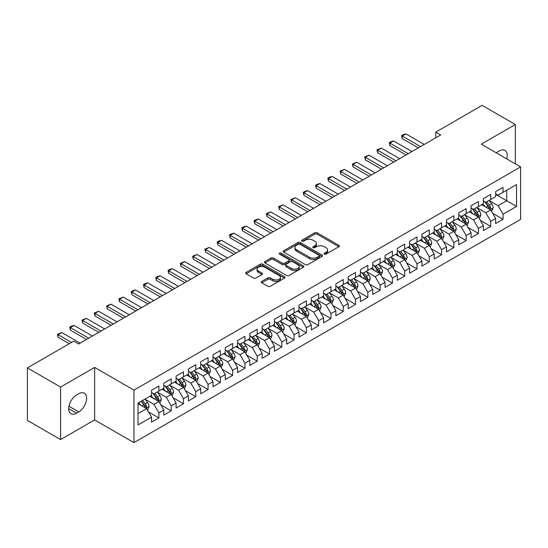 <?xml version="1.0" encoding="UTF-8"?>
<svg xmlns="http://www.w3.org/2000/svg" width="548" height="548" viewBox="0 0 548 548"><rect width="100%" height="100%" fill="white"/><g stroke="black" fill="none" stroke-linecap="round" stroke-linejoin="round"><path stroke-width="0.82" d="M324.361 254.114A1.192 0.692 0 0 0 326.053 254.114L338.87 246.716A1.706 0.986 0 0 0 339.37 246.018A1.706 0.986 0 0 0 338.87 245.326L317.155 232.79A1.706 0.986 0 0 0 314.744 232.79L301.927 240.188A1.192 0.692 0 0 0 301.571 240.675A1.192 0.692 0 0 0 301.927 241.161A1.192 0.692 0 0 0 303.613 241.161L305.27 240.202A5.459 3.151 0 0 1 312.99 240.202L314.799 241.25A5.459 3.151 0 0 1 316.401 243.476A5.459 3.151 0 0 1 314.799 245.71L313.141 246.662A1.192 0.692 0 0 0 312.792 247.155A1.192 0.692 0 0 0 313.141 247.641A1.192 0.692 0 0 0 314.833 247.641L316.491 246.682A5.459 3.151 0 0 1 324.211 246.682L326.019 247.73A5.459 3.151 0 0 1 327.622 249.957A5.459 3.151 0 0 1 326.019 252.183L324.361 253.142A1.192 0.692 0 0 0 324.012 253.628A1.192 0.692 0 0 0 324.361 254.114L324.361 253.142M261.78 281.405A1.706 0.986 0 0 0 261.286 282.097A1.706 0.986 0 0 0 261.78 282.795L267.876 286.309A1.706 0.986 0 0 0 270.287 286.309L284.522 278.096A1.706 0.986 0 0 0 285.022 277.398A1.706 0.986 0 0 0 284.522 276.699L262.807 264.163A1.706 0.986 0 0 0 260.396 264.163L246.162 272.383A1.706 0.986 0 0 0 245.662 273.082A1.706 0.986 0 0 0 246.162 273.774L253.519 278.021A1.706 0.986 0 0 0 255.93 278.021L262.026 274.507A1.706 0.986 0 0 0 262.526 273.808A1.706 0.986 0 0 0 262.026 273.116L258.375 271.007A4.562 2.637 0 0 1 257.039 269.143A4.562 2.637 0 0 1 259.855 266.712A4.562 2.637 0 0 1 264.828 267.28L279.124 275.534A4.562 2.637 0 0 1 280.46 277.398A4.562 2.637 0 0 1 277.644 279.829A4.562 2.637 0 0 1 272.671 279.261L270.287 277.884A1.706 0.986 0 0 0 267.876 277.884L261.78 281.405L261.78 282.795M60.581 387.066L60.581 439.578L94.626 419.919L94.626 367.413L60.581 387.066L27.4 367.907L73.733 341.157L78.652 344L440.715 134.959L435.797 132.123L435.797 137.801M94.626 367.413L133.952 390.121L520.6 166.893L520.6 219.399L133.952 442.626L133.952 390.121M515.319 163.838L515.319 124.533L481.274 144.186L520.6 166.893M515.319 124.533L482.13 105.374L435.797 132.123M305.394 264.65A1.706 0.986 0 0 0 307.805 264.65L322.039 256.43A1.706 0.986 0 0 0 322.539 255.738A1.706 0.986 0 0 0 322.039 255.039L300.325 242.504A1.706 0.986 0 0 0 297.913 242.504L283.679 250.724A1.706 0.986 0 0 0 283.179 251.416A1.706 0.986 0 0 0 283.679 252.114L305.394 264.65M279.994 254.375A1.192 0.692 0 0 1 281.206 254.546L281.206 253.121L303.284 265.869A1.706 0.986 0 0 1 303.784 266.568A1.706 0.986 0 0 1 303.284 267.266L289.049 275.48A1.706 0.986 0 0 1 286.631 275.48L264.917 262.944L264.917 261.554A1.706 0.986 0 0 0 264.417 262.245A1.706 0.986 0 0 0 264.917 262.944M264.917 261.554L271.013 258.033A1.706 0.986 0 0 1 273.425 258.033L282.234 263.122A1.706 0.986 0 0 0 284.645 263.122L288.686 260.786A1.706 0.986 0 0 0 289.186 260.088A1.706 0.986 0 0 0 288.686 259.396L279.514 254.101A1.192 0.692 0 0 1 279.165 253.614A1.192 0.692 0 0 1 279.905 252.977A1.192 0.692 0 0 1 281.206 253.121M495.652 194.355L506.715 200.739L506.715 190.238L516.545 184.56L503.023 192.362L503.023 187.327L495.652 191.588L495.652 196.622L490.734 199.458L490.734 194.424L483.363 198.677L483.363 203.719L478.445 206.555L478.445 201.52L471.068 205.774L471.068 210.816L466.156 213.651L466.156 208.617L458.779 212.871L458.779 217.912L453.867 220.748L453.867 215.707L446.49 219.967L446.49 225.002L441.572 227.845L441.572 222.803L434.201 227.064L434.201 232.099L429.283 234.941L429.283 229.9L421.912 234.16L421.912 239.195L416.994 242.031L416.994 236.996L409.623 241.257L409.623 246.292L404.705 249.128L404.705 244.093L397.327 248.347L397.327 253.388L392.416 256.224L392.416 251.19L385.039 255.443L385.039 260.485L380.127 263.321L380.127 258.286L372.75 262.54L372.75 267.582L367.831 270.417L367.831 265.376L360.461 269.637L360.461 274.671L355.542 277.514L355.542 272.472L348.172 276.733L348.172 281.768L343.254 284.611L343.254 279.569L335.883 283.83L335.883 288.865L330.965 291.7L330.965 286.666L323.587 290.92L323.587 295.961L318.676 298.797L318.676 293.762L311.298 298.016L311.298 303.058L306.387 305.894L306.387 300.859L299.009 305.113L299.009 310.154L294.091 312.99L294.091 307.955L286.72 312.209L286.72 317.251L281.802 320.087L281.802 315.045L274.432 319.306L274.432 324.341L269.513 327.183L269.513 322.142L262.143 326.403L262.143 331.437L257.224 334.28L257.224 329.238L249.847 333.499L249.847 338.534L244.935 341.37L244.935 336.335L237.558 340.589L237.558 345.63L232.647 348.466L232.647 343.432L225.269 347.685L225.269 352.727L220.351 355.563L220.351 350.528L212.98 354.782L212.98 359.824L208.062 362.66L208.062 357.625L200.691 361.879L200.691 366.913L195.773 369.756L195.773 364.715L188.402 368.975L188.402 374.01L183.484 376.853L183.484 371.811L176.107 376.072L176.107 381.107L171.195 383.949L171.195 378.908L163.818 383.168L163.818 388.203L158.906 391.039L158.906 386.004L151.529 390.258L151.529 395.3L138.014 403.102L138.014 424.96L151.529 417.151L146.611 408.637L138.014 403.671M516.545 184.56L516.545 206.418L503.023 214.22L498.111 205.706L489.2 200.561M492.638 213.261L503.023 219.255L503.023 214.22M503.023 219.255L495.652 223.516L495.652 218.474L490.734 221.317L485.823 212.802L476.911 207.658M480.349 220.358L490.734 226.351L490.734 221.317M490.734 226.351L483.363 230.612L483.363 225.571L478.445 228.413L473.527 219.899L464.622 214.754M468.06 227.454L478.445 233.448L478.445 228.413M478.445 233.448L471.068 237.709L471.068 232.667L466.156 235.51L461.238 226.988L452.326 221.844M455.772 234.551L466.156 240.545L466.156 235.51M466.156 240.545L458.779 244.798L458.779 239.764L453.867 242.6L448.949 234.085L440.037 228.941M443.483 241.647L453.867 247.641L453.867 242.6M453.867 247.641L446.49 251.895L446.49 246.86L441.572 249.696L436.66 241.182L427.748 236.037M431.187 248.737L441.572 254.738L441.572 249.696M441.572 254.738L434.201 258.992L434.201 253.957L429.283 256.793L424.371 248.278L415.459 243.134M418.898 255.834L429.283 261.834L429.283 256.793M429.283 261.834L421.912 266.088L421.912 261.054L416.994 263.889L412.075 255.375L403.17 250.231M406.609 262.93L416.994 268.924L416.994 263.889M416.994 268.924L409.623 273.185L409.623 268.143L404.705 270.986L399.787 262.471L390.882 257.327M394.32 270.027L404.705 276.021L404.705 270.986M404.705 276.021L397.327 280.281L397.327 275.24L392.416 278.083L387.498 269.568L378.586 264.424M382.031 277.124L392.416 283.117L392.416 278.083M392.416 283.117L385.039 287.378L385.039 282.336L380.127 285.172L375.209 276.658L366.297 271.513M369.742 284.22L380.127 290.214L380.127 285.172M380.127 290.214L372.75 294.468L372.75 289.433L367.831 292.269L362.92 283.754L354.008 278.61M357.447 291.317L367.831 297.311L367.831 292.269M367.831 297.311L360.461 301.564L360.461 296.53L355.542 299.366L350.631 290.851L341.719 285.707M345.158 298.407L355.542 304.407L355.542 299.366M355.542 304.407L348.172 308.661L348.172 303.626L343.254 306.462L338.335 297.948L329.43 292.803M332.869 305.503L343.254 311.504L343.254 306.462M343.254 311.504L335.883 315.758L335.883 310.723L330.965 313.559L326.046 305.044L317.141 299.9M320.58 312.6L330.965 318.594L330.965 313.559M330.965 318.594L323.587 322.854L323.587 317.813L318.676 320.655L313.757 312.141L304.846 306.996M308.291 319.696L318.676 325.69L318.676 320.655M318.676 325.69L311.298 329.951L311.298 324.909L306.387 327.752L301.469 319.237L292.557 314.093M296.002 326.793L306.387 332.787L306.387 327.752M306.387 332.787L299.009 337.047L299.009 332.006L294.091 334.842L289.18 326.327L280.268 321.183M283.706 333.89L294.091 339.883L294.091 334.842M294.091 339.883L286.72 344.137L286.72 339.102L281.802 341.938L276.891 333.424L267.979 328.279M271.418 340.986L281.802 346.98L281.802 341.938M281.802 346.98L274.432 351.234L274.432 346.199L269.513 349.035L264.595 340.52L255.69 335.376M259.129 348.076L269.513 354.077L269.513 349.035M269.513 354.077L262.143 358.33L262.143 353.296L257.224 356.132L252.306 347.617L243.394 342.473M246.84 355.173L257.224 361.166L257.224 356.132M257.224 361.166L249.847 365.427L249.847 360.392L244.935 363.228L240.017 354.714L231.105 349.569M234.551 362.269L244.935 368.263L244.935 363.228M244.935 368.263L237.558 372.524L237.558 367.482L232.647 370.325L227.728 361.81L218.816 356.666M222.262 369.366L232.647 375.359L232.647 370.325M232.647 375.359L225.269 379.62L225.269 374.579L220.351 377.421L215.439 368.907L206.528 363.762M209.966 376.462L220.351 382.456L220.351 377.421M220.351 382.456L212.98 386.717L212.98 381.675L208.062 384.511L203.15 375.997L194.239 370.852M197.677 383.559L208.062 389.553L208.062 384.511M208.062 389.553L200.691 393.807L200.691 388.772L195.773 391.608L190.855 383.093L181.95 377.949M185.388 390.649L195.773 396.649L195.773 391.608M195.773 396.649L188.402 400.903L188.402 395.868L183.484 398.704L178.566 390.19L169.654 385.045M173.1 397.745L183.484 403.746L183.484 398.704M183.484 403.746L176.107 408L176.107 402.965L171.195 405.801L166.277 397.286L157.365 392.142M160.811 404.842L171.195 410.836L171.195 405.801M171.195 410.836L163.818 415.096L163.818 410.062L158.906 412.897L153.988 404.383L145.076 399.239M148.522 411.938L158.906 417.932L158.906 412.897M158.906 417.932L151.529 422.193L151.529 417.151M151.529 392.464L153.988 393.882L158.906 391.039M138.014 413.603L146.611 408.637M163.818 385.367L166.277 386.785L171.195 383.949M153.988 404.383L158.906 401.54L149.81 396.293M163.818 410.062L158.906 401.54M176.107 378.271L178.566 379.689L183.484 376.853M166.277 397.286L171.195 394.45L162.098 389.196M176.107 402.965L171.195 394.45M188.402 371.174L190.855 372.592L195.773 369.756M178.566 390.19L183.484 387.354L174.387 382.1M188.402 395.868L183.484 387.354M200.691 364.078L203.15 365.495L208.062 362.66M190.855 383.093L195.773 380.257L186.676 375.003M200.691 388.772L195.773 380.257M212.98 356.981L215.439 358.399L220.351 355.563M203.15 375.997L208.062 373.161L198.972 367.914M212.98 381.675L208.062 373.161M225.269 349.884L227.728 351.309L232.647 348.466M215.439 368.907L220.351 366.064L211.261 360.817M225.269 374.579L220.351 366.064M237.558 342.795L240.017 344.213L244.935 341.37M227.728 361.81L232.647 358.967L223.55 353.72M237.558 367.482L232.647 358.967M249.847 335.698L252.306 337.116L257.224 334.28M240.017 354.714L244.935 351.878L235.839 346.624M249.847 360.392L244.935 351.878M262.143 328.601L264.595 330.019L269.513 327.183M252.306 347.617L257.224 344.781L248.128 339.527M262.143 353.296L257.224 344.781M274.432 321.505L276.891 322.923L281.802 320.087M264.595 340.52L269.513 337.684L260.416 332.431M274.432 346.199L269.513 337.684M286.72 314.408L289.18 315.826L294.091 312.99M276.891 333.424L281.802 330.588L272.712 325.334M286.72 339.102L281.802 330.588M299.009 307.312L301.469 308.73L306.387 305.894M289.18 326.327L294.091 323.491L285.001 318.244M299.009 332.006L294.091 323.491M311.298 300.215L313.757 301.64L318.676 298.797M301.469 319.237L306.387 316.395L297.29 311.148M311.298 324.909L306.387 316.395M323.587 293.125L326.046 294.543L330.965 291.7M313.757 312.141L318.676 309.298L309.579 304.051M323.587 317.813L318.676 309.298M335.883 286.029L338.335 287.447L343.254 284.611M326.046 305.044L330.965 302.208L321.868 296.954M335.883 310.723L330.965 302.208M348.172 278.932L350.631 280.35L355.542 277.514M338.335 297.948L343.254 295.112L334.157 289.858M348.172 303.626L343.254 295.112M360.461 271.835L362.92 273.253L367.831 270.417M350.631 290.851L355.542 288.015L346.452 282.761M360.461 296.53L355.542 288.015M372.75 264.739L375.209 266.157L380.127 263.321M362.92 283.754L367.831 280.919L358.741 275.665M372.75 289.433L367.831 280.919M385.039 257.642L387.498 259.067L392.416 256.224M375.209 276.658L380.127 273.822L371.03 268.575M385.039 282.336L380.127 273.822M397.327 250.546L399.787 251.97L404.705 249.128M387.498 269.568L392.416 266.725L383.319 261.478M397.327 275.24L392.416 266.725M409.623 243.456L412.075 244.874L416.994 242.031M399.787 262.471L404.705 259.629L395.608 254.382M409.623 268.143L404.705 259.629M421.912 236.359L424.371 237.777L429.283 234.941M412.075 255.375L416.994 252.539L407.897 247.285M421.912 261.054L416.994 252.539M434.201 229.263L436.66 230.681L441.572 227.845M424.371 248.278L429.283 245.442L420.193 240.188M434.201 253.957L429.283 245.442M446.49 222.166L448.949 223.584L453.867 220.748M436.66 241.182L441.572 238.346L432.482 233.092M446.49 246.86L441.572 238.346M458.779 215.069L461.238 216.487L466.156 213.651M448.949 234.085L453.867 231.249L444.771 225.995M458.779 239.764L453.867 231.249M471.068 207.973L473.527 209.398L478.445 206.555M461.238 226.988L466.156 224.153L457.059 218.905M471.068 232.667L466.156 224.153M483.363 200.883L485.823 202.301L490.734 199.458M473.527 219.899L478.445 217.056L469.348 211.809M483.363 225.571L478.445 217.056M495.652 193.786L498.111 195.204L503.023 192.362M485.823 212.802L490.734 209.959L481.637 204.712M495.652 218.474L490.734 209.959M27.4 367.907L27.4 420.419L60.581 439.578M94.626 419.919L133.952 442.626M498.111 205.706L506.715 200.739L516.545 206.418M506.722 158.879A11.124 6.425 120 0 0 504.9 150.378A11.124 6.425 120 0 0 499.338 150.926L497.125 152.207A11.124 6.425 120 0 0 496.2 152.803M76.562 395.012A11.124 6.425 120 0 0 69.295 404.814A11.124 6.425 120 0 0 71 413.733A11.124 6.425 120 0 0 76.562 413.178L78.775 411.904A11.124 6.425 120 0 0 86.036 402.102A11.124 6.425 120 0 0 84.337 393.19A11.124 6.425 120 0 0 78.775 393.738L76.562 395.012M324.841 254.286L326.019 253.601A5.459 3.151 0 0 0 327.622 251.374L327.622 249.957M316.401 243.476L316.401 244.894A5.459 3.151 0 0 1 314.799 247.127L313.62 247.806M338.849 246.73L317.155 234.208A1.706 0.986 0 0 0 314.744 234.208L302.4 241.332M322.019 256.443L300.325 243.922A1.706 0.986 0 0 0 297.913 243.922L283.7 252.128L283.679 250.724M319.025 256.224A1.192 0.692 0 0 0 319.374 255.738A1.192 0.692 0 0 0 319.025 255.252L299.962 244.244A1.192 0.692 0 0 0 298.276 244.244L296.523 245.257A5.459 3.151 0 0 0 294.927 247.484A5.459 3.151 0 0 0 296.523 249.71L309.552 257.231A5.459 3.151 0 0 0 317.278 257.231L319.025 256.224L319.025 257.642A1.192 0.692 0 0 0 319.374 257.156L319.374 255.738M294.927 247.484L294.927 248.902A5.459 3.151 0 0 0 296.523 251.128L296.523 249.71M319.025 257.642L317.278 258.656A5.459 3.151 0 0 1 309.552 258.656L296.523 251.128M264.944 262.958L271.013 259.451L271.013 258.033M289.186 260.088L289.186 261.506A1.706 0.986 0 0 1 288.686 262.204L284.645 264.54A1.706 0.986 0 0 1 282.234 264.54L273.425 259.451A1.706 0.986 0 0 0 271.013 259.451M281.206 254.546L303.256 267.273M291.372 268.397A4.562 2.637 0 0 0 296.345 268.965A4.562 2.637 0 0 0 299.16 266.534A4.562 2.637 0 0 0 297.824 264.67L292.783 261.759A1.706 0.986 0 0 0 290.372 261.759L286.33 264.095A1.706 0.986 0 0 0 285.83 264.794A1.706 0.986 0 0 0 286.33 265.485L291.372 268.397L291.372 269.815A4.562 2.637 0 0 0 296.345 270.383A4.562 2.637 0 0 0 299.16 267.951L299.16 266.534M285.83 264.794L285.83 266.212A1.706 0.986 0 0 0 286.33 266.903L286.33 265.485M291.372 269.815L286.33 266.903M280.46 277.398L280.46 278.816A4.562 2.637 0 0 1 277.644 281.247A4.562 2.637 0 0 1 272.671 280.679L270.287 279.302A1.706 0.986 0 0 0 267.876 279.302L261.807 282.809M257.039 269.143L257.039 270.561A4.562 2.637 0 0 0 258.375 272.425L258.375 271.007M262.026 273.116L262.026 274.507L258.375 272.425M284.522 276.699L284.522 278.096L262.807 265.581A1.706 0.986 0 0 0 260.396 265.581L246.182 273.788M491.645 211.535L493.166 207.822A4.603 2.658 -120 0 0 491.7 203.897L489.09 200.41M484.925 206.61L482.946 203.959M489.864 209.459L490.679 208.014A4.603 2.658 -120 0 0 489.364 205.247L486.754 201.76M485.261 201.979L488.487 206.281A2.35 1.356 60 0 1 488.912 206.993L490.679 208.014M484.453 201.506L487.891 206.096A4.603 2.658 60 0 1 489.206 208.87L489.302 209.131M420.556 146.597L402.225 136.014L402.225 138.569L401.547 135.623L403.39 134.555L405.91 133.883L424.248 144.467M418.343 147.878L402.225 138.569M405.91 133.883L402.225 136.014L401.547 135.623M479.356 218.631L480.877 214.912A4.603 2.658 -120 0 0 479.411 210.994L476.794 207.507M472.636 213.706L470.65 211.055M477.575 216.556L478.39 215.111A4.603 2.658 -120 0 0 477.075 212.343L474.465 208.857M472.972 209.076L476.198 213.378A2.35 1.356 60 0 1 476.623 214.09L478.39 215.111M472.164 208.603L475.596 213.193A4.603 2.658 60 0 1 476.918 215.96L477.007 216.227M467.067 225.728L468.588 222.009A4.603 2.658 -120 0 0 467.115 218.09L464.505 214.604M460.347 220.803L458.361 218.152M465.286 223.653L466.101 222.207A4.603 2.658 -120 0 0 464.786 219.44L462.17 215.953M460.683 216.165L463.909 220.474A2.35 1.356 60 0 1 464.334 221.186L466.101 222.207M459.875 215.7L463.307 220.289A4.603 2.658 60 0 1 464.629 223.057L464.718 223.324M408.267 153.693L389.929 143.11L389.929 145.658L389.258 142.72L391.101 141.651L393.622 140.98L411.959 151.563M406.054 154.974L389.929 145.658M393.622 140.98L389.929 143.11L389.258 142.72M395.978 160.79L377.64 150.2L377.64 152.755L376.969 149.81L381.326 148.076L399.663 158.66M393.765 162.064L377.64 152.755M381.326 148.076L377.64 150.2L376.969 149.81M454.772 232.825L456.299 229.105A4.603 2.658 -120 0 0 454.826 225.187L452.216 221.7M448.059 227.893L446.072 225.249M452.997 230.749L453.813 229.304A4.603 2.658 -120 0 0 452.49 226.53L449.881 223.05M448.394 223.262L451.614 227.571A2.35 1.356 60 0 1 452.045 228.283L453.813 229.304M447.579 222.796L451.018 227.386A4.603 2.658 60 0 1 452.34 230.153L452.429 230.42M442.483 239.921L444.01 236.202A4.603 2.658 -120 0 0 442.537 232.277L439.928 228.797M435.77 234.989L433.783 232.345M440.708 237.846L441.524 236.4A4.603 2.658 -120 0 0 440.202 233.626L437.592 230.139M436.105 230.359L439.325 234.667A2.35 1.356 60 0 1 439.749 235.38L441.524 236.4M435.29 229.893L438.729 234.482A4.603 2.658 60 0 1 440.044 237.25L440.14 237.517M383.689 167.887L365.352 157.297L365.352 159.852L364.673 156.906L369.037 155.173L387.374 165.756M381.476 169.161L365.352 159.852M369.037 155.173L365.352 157.297L364.673 156.906M371.4 174.983L353.063 164.393L353.063 166.948L352.385 164.003L356.748 162.263L375.085 172.853M369.188 176.257L353.063 166.948M356.748 162.263L353.063 164.393L352.385 164.003M430.194 247.018L431.714 243.298A4.603 2.658 -120 0 0 430.249 239.373L427.639 235.887M423.474 242.086L421.494 239.435M428.42 244.942L429.228 243.497A4.603 2.658 -120 0 0 427.913 240.723L425.303 237.236M423.81 237.455L427.036 241.757A2.35 1.356 60 0 1 427.461 242.469L429.228 243.497M423.001 236.989L426.44 241.572A4.603 2.658 60 0 1 427.755 244.346L427.851 244.614M359.111 182.073L340.774 171.49L340.774 174.045L340.096 171.099L344.459 169.359L362.797 179.95M356.899 183.354L340.774 174.045M344.459 169.359L340.774 171.49L340.096 171.099M417.905 254.114L419.425 250.395A4.603 2.658 -120 0 0 417.96 246.47L415.35 242.983M411.185 249.182L409.205 246.531M416.124 252.032L416.939 250.587A4.603 2.658 -120 0 0 415.624 247.819L413.014 244.333M411.521 244.552L414.747 248.854A2.35 1.356 60 0 1 415.172 249.566L416.939 250.587M410.712 244.086L414.151 248.669A4.603 2.658 60 0 1 415.466 251.443L415.562 251.71M346.816 189.17L328.485 178.586L328.485 181.141L327.807 178.196L329.649 177.127L332.17 176.456L350.508 187.046M344.603 190.451L328.485 181.141M332.17 176.456L328.485 178.586L327.807 178.196M405.616 261.204L407.137 257.492A4.603 2.658 -120 0 0 405.671 253.566L403.054 250.08M398.896 256.279L396.91 253.628M403.835 259.129L404.65 257.683A4.603 2.658 -120 0 0 403.335 254.916L400.725 251.429M399.232 251.648L402.458 255.95A2.35 1.356 60 0 1 402.883 256.663L404.65 257.683M398.423 251.176L401.855 255.765A4.603 2.658 60 0 1 403.177 258.54L403.266 258.8M334.527 196.266L316.189 185.683L316.189 188.238L315.518 185.293L317.361 184.224L319.881 183.553L338.219 194.136M332.314 197.547L316.189 188.238M319.881 183.553L316.189 185.683L315.518 185.293M393.327 268.301L394.848 264.581A4.603 2.658 -120 0 0 393.375 260.663L390.765 257.176M386.607 263.376L384.621 260.725M391.546 266.225L392.361 264.78A4.603 2.658 -120 0 0 391.046 262.013L388.429 258.526M386.943 258.745L390.169 263.047A2.35 1.356 60 0 1 390.594 263.759L392.361 264.78M386.135 258.272L389.566 262.862A4.603 2.658 60 0 1 390.888 265.629L390.977 265.896M322.238 203.363L303.9 192.78L303.9 195.328L303.229 192.389L305.072 191.321L307.586 190.649L325.923 201.232M320.025 204.637L303.9 195.328M307.586 190.649L303.9 192.78L303.229 192.389M381.031 275.397L382.559 271.678A4.603 2.658 -120 0 0 381.086 267.76L378.476 264.273M374.318 270.472L372.332 267.821M379.257 273.322L380.072 271.877A4.603 2.658 -120 0 0 378.75 269.109L376.14 265.622M374.654 265.835L377.873 270.143A2.35 1.356 60 0 1 378.305 270.856L380.072 271.877M373.839 265.369L377.277 269.959A4.603 2.658 60 0 1 378.6 272.726L378.689 272.993M309.949 210.459L291.611 199.869L291.611 202.424L290.933 199.479L295.297 197.746L313.634 208.329M307.736 211.734L291.611 202.424M295.297 197.746L291.611 199.869L290.933 199.479M368.742 282.494L370.27 278.774A4.603 2.658 -120 0 0 368.797 274.856L366.187 271.37M362.029 277.562L360.043 274.918M366.968 280.418L367.783 278.973A4.603 2.658 -120 0 0 366.461 276.199L363.851 272.719M362.358 272.931L365.585 277.24A2.35 1.356 60 0 1 366.009 277.952L367.783 278.973M361.55 272.466L364.989 277.055A4.603 2.658 60 0 1 366.304 279.823L366.4 280.09M297.66 217.556L279.322 206.966L279.322 209.521L278.644 206.575L283.008 204.836L301.345 215.426M295.447 218.83L279.322 209.521M283.008 204.836L279.322 206.966L278.644 206.575M356.453 289.591L357.974 285.871A4.603 2.658 -120 0 0 356.508 281.946L353.898 278.466M349.734 284.659L347.754 282.014M354.679 287.515L355.488 286.07A4.603 2.658 -120 0 0 354.172 283.295L351.563 279.809M350.069 280.028L353.296 284.337A2.35 1.356 60 0 1 353.72 285.049L355.488 286.07M349.261 279.562L352.7 284.152A4.603 2.658 60 0 1 354.015 286.919L354.111 287.186M285.371 224.653L267.034 214.063L267.034 216.618L266.355 213.672L270.719 211.932L289.056 222.522M283.158 225.927L267.034 216.618M270.719 211.932L267.034 214.063L266.355 213.672M344.165 296.687L345.685 292.968A4.603 2.658 -120 0 0 344.219 289.043L341.61 285.556M337.445 291.755L335.465 289.104M342.384 294.612L343.199 293.159A4.603 2.658 -120 0 0 341.884 290.392L339.274 286.905M337.78 287.125L341.007 291.426A2.35 1.356 60 0 1 341.431 292.139L343.199 293.159M336.972 286.659L340.411 291.241A4.603 2.658 60 0 1 341.726 294.016L341.822 294.283M273.075 231.742L254.745 221.159L254.745 223.714L254.066 220.769L255.909 219.707L258.43 219.029L276.767 229.619M270.863 233.023L254.745 223.714M258.43 219.029L254.745 221.159L254.066 220.769M331.876 303.784L333.396 300.064A4.603 2.658 -120 0 0 331.93 296.139L329.314 292.653M325.156 298.852L323.169 296.201M330.095 301.701L330.91 300.256A4.603 2.658 -120 0 0 329.595 297.489L326.985 294.002M325.491 294.221L328.718 298.523A2.35 1.356 60 0 1 329.143 299.235L330.91 300.256M324.683 293.755L328.115 298.338A4.603 2.658 60 0 1 329.437 301.112L329.526 301.379M260.786 238.839L242.449 228.256L242.449 230.811L241.778 227.865L243.62 226.797L246.141 226.125L264.472 236.715M258.574 240.12L242.449 230.811M246.141 226.125L242.449 228.256L241.778 227.865M319.587 310.874L321.107 307.161A4.603 2.658 -120 0 0 319.635 303.236L317.025 299.749M312.867 305.948L310.88 303.297M317.806 308.798L318.621 307.353A4.603 2.658 -120 0 0 317.306 304.585L314.689 301.099M313.203 301.318L316.429 305.62A2.35 1.356 60 0 1 316.854 306.332L318.621 307.353M312.394 300.845L315.826 305.435A4.603 2.658 60 0 1 317.148 308.202L317.237 308.469M248.497 245.936L230.16 235.352L230.16 237.907L229.489 234.962L231.331 233.893L233.845 233.222L252.183 243.805M246.285 247.216L230.16 237.907M233.845 233.222L230.16 235.352L229.489 234.962M307.291 317.97L308.819 314.251A4.603 2.658 -120 0 0 307.346 310.332L304.736 306.846M300.578 313.045L298.591 310.394M305.517 315.895L306.332 314.449A4.603 2.658 -120 0 0 305.01 311.682L302.4 308.195M300.914 308.414L304.133 312.716A2.35 1.356 60 0 1 304.565 313.429L306.332 314.449M300.099 307.942L303.537 312.531A4.603 2.658 60 0 1 304.859 315.299L304.948 315.566M236.209 253.032L217.871 242.449L217.871 244.997L217.193 242.058L219.036 240.99L221.556 240.319L239.894 250.902M233.996 254.306L217.871 244.997M221.556 240.319L217.871 242.449L217.193 242.058M295.002 325.067L296.53 321.347A4.603 2.658 -120 0 0 295.057 317.429L292.447 313.942M288.289 320.142L286.303 317.491M293.228 322.991L294.043 321.546A4.603 2.658 -120 0 0 292.721 318.772L290.111 315.292M288.618 315.504L291.844 319.813A2.35 1.356 60 0 1 292.269 320.525L294.043 321.546M287.81 315.038L291.248 319.628A4.603 2.658 60 0 1 292.564 322.395L292.659 322.662M223.92 260.129L205.582 249.539L205.582 252.094L204.904 249.148L209.268 247.415L227.605 257.998M221.707 261.403L205.582 252.094M209.268 247.415L205.582 249.539L204.904 249.148M282.713 332.163L284.234 328.444A4.603 2.658 -120 0 0 282.768 324.526L280.158 321.039M275.993 327.231L274.014 324.587M280.939 330.088L281.747 328.642A4.603 2.658 -120 0 0 280.432 325.868L277.822 322.388M276.329 322.601L279.555 326.909A2.35 1.356 60 0 1 279.98 327.622L281.747 328.642M275.521 322.135L278.959 326.724A4.603 2.658 60 0 1 280.275 329.492L280.371 329.759M211.631 267.225L193.293 256.635L193.293 259.19L192.615 256.245L196.979 254.505L215.316 265.095M209.418 268.499L193.293 259.19M196.979 254.505L193.293 256.635L192.615 256.245M270.424 339.26L271.945 335.54A4.603 2.658 -120 0 0 270.479 331.615L267.869 328.136M263.704 334.328L261.718 331.684M268.643 337.184L269.458 335.739A4.603 2.658 -120 0 0 268.143 332.965L265.533 329.478M264.04 329.697L267.266 334.006A2.35 1.356 60 0 1 267.691 334.718L269.458 335.739M263.232 329.232L266.671 333.814A4.603 2.658 60 0 1 267.986 336.588L268.082 336.856M199.335 274.322L181.004 263.732L181.004 266.287L180.326 263.341L184.69 261.601L203.027 272.192M197.122 275.596L181.004 266.287M184.69 261.601L181.004 263.732L180.326 263.341M258.135 346.357L259.656 342.637A4.603 2.658 -120 0 0 258.19 338.712L255.574 335.225M251.416 341.425L249.429 338.774M256.354 344.274L257.17 342.829A4.603 2.658 -120 0 0 255.854 340.061L253.245 336.575M251.751 336.794L254.978 341.096A2.35 1.356 60 0 1 255.402 341.808L257.17 342.829M250.943 336.328L254.375 340.911A4.603 2.658 60 0 1 255.697 343.685L255.786 343.952M187.046 281.412L168.709 270.828L168.709 273.384L168.037 270.438L169.88 269.376L172.401 268.698L190.731 279.288M184.834 282.693L168.709 273.384M172.401 268.698L168.709 270.828L168.037 270.438M245.846 353.446L247.367 349.734A4.603 2.658 -120 0 0 245.894 345.809L243.285 342.322M239.127 348.521L237.14 345.87M244.066 351.371L244.881 349.925A4.603 2.658 -120 0 0 243.559 347.158L240.949 343.671M239.462 343.891L242.689 348.192A2.35 1.356 60 0 1 243.113 348.905L244.881 349.925M238.654 343.425L242.086 348.007A4.603 2.658 60 0 1 243.408 350.782L243.497 351.049M174.757 288.508L156.42 277.925L156.42 280.48L155.748 277.535L157.591 276.466L160.105 275.795L178.443 286.385M172.545 289.789L156.42 280.48M160.105 275.795L156.42 277.925L155.748 277.535M233.551 360.543L235.078 356.823A4.603 2.658 -120 0 0 233.606 352.905L230.996 349.419M226.838 355.618L224.851 352.967M231.777 358.467L232.592 357.022A4.603 2.658 -120 0 0 231.27 354.255L228.66 350.768M227.173 350.987L230.393 355.289A2.35 1.356 60 0 1 230.824 356.001L232.592 357.022M226.358 350.514L229.797 355.104A4.603 2.658 60 0 1 231.112 357.871L231.208 358.139M162.468 295.605L144.131 285.022L144.131 287.577L143.453 284.631L145.295 283.563L147.816 282.891L166.154 293.475M160.256 296.886L144.131 287.577M147.816 282.891L144.131 285.022L143.453 284.631M221.262 367.64L222.789 363.92A4.603 2.658 -120 0 0 221.317 360.002L218.707 356.515M214.549 362.714L212.562 360.063M219.488 365.564L220.303 364.119A4.603 2.658 -120 0 0 218.981 361.351L216.371 357.865M214.878 358.084L218.104 362.386A2.35 1.356 60 0 1 218.529 363.098L220.303 364.119M214.069 357.611L217.508 362.201A4.603 2.658 60 0 1 218.823 364.968L218.919 365.235M150.179 302.702L131.842 292.118L131.842 294.666L131.164 291.728L133.006 290.659L135.527 289.988L153.865 300.571M147.967 303.976L131.842 294.666M135.527 289.988L131.842 292.118L131.164 291.728M208.973 374.736L210.494 371.017A4.603 2.658 -120 0 0 209.028 367.098L206.418 363.612M202.253 369.811L200.273 367.16M207.199 372.661L208.007 371.215A4.603 2.658 -120 0 0 206.692 368.441L204.082 364.961M202.589 365.174L205.815 369.482A2.35 1.356 60 0 1 206.24 370.195L208.007 371.215M201.78 364.708L205.219 369.297A4.603 2.658 60 0 1 206.534 372.065L206.63 372.332M137.891 309.798L119.553 299.208L119.553 301.763L118.875 298.818L123.238 297.084L141.576 307.668M135.678 311.072L119.553 301.763M123.238 297.084L119.553 299.208L118.875 298.818M196.684 381.833L198.205 378.113A4.603 2.658 -120 0 0 196.739 374.188L194.129 370.708M189.964 376.901L187.978 374.257M194.903 379.757L195.718 378.312A4.603 2.658 -120 0 0 194.403 375.538L191.793 372.058M190.3 372.27L193.526 376.579A2.35 1.356 60 0 1 193.951 377.291L195.718 378.312M189.492 371.804L192.93 376.394A4.603 2.658 60 0 1 194.245 379.161L194.341 379.428M125.595 316.895L107.264 306.305L107.264 308.86L106.586 305.914L110.949 304.174L129.287 314.764M123.382 318.169L107.264 308.86M110.949 304.174L107.264 306.305L106.586 305.914M184.395 388.929L185.916 385.21A4.603 2.658 -120 0 0 184.45 381.285L181.833 377.805M177.675 383.997L175.689 381.346M182.614 386.854L183.429 385.408A4.603 2.658 -120 0 0 182.114 382.634L179.504 379.148M178.011 379.367L181.237 383.669A2.35 1.356 60 0 1 181.662 384.388L183.429 385.408M177.203 378.901L180.635 383.484A4.603 2.658 60 0 1 181.957 386.258L182.046 386.525M113.306 323.991L94.968 313.401L94.968 315.956L94.297 313.011L98.661 311.271L116.991 321.861M111.093 325.265L94.968 315.956M98.661 311.271L94.968 313.401L94.297 313.011M172.106 396.026L173.627 392.306A4.603 2.658 -120 0 0 172.154 388.381L169.544 384.895M165.386 391.094L163.4 388.443M170.325 393.944L171.14 392.498A4.603 2.658 -120 0 0 169.818 389.731L167.209 386.244M165.722 386.463L168.948 390.765A2.35 1.356 60 0 1 169.373 391.478L171.14 392.498M164.914 385.998L168.346 390.58A4.603 2.658 60 0 1 169.668 393.354L169.757 393.622M101.017 331.081L82.68 320.498L82.68 323.053L82.001 320.107L86.365 318.367L104.702 328.958M98.804 332.362L82.68 323.053M86.365 318.367L82.68 320.498L82.001 320.107M159.811 403.116L161.338 399.403A4.603 2.658 -120 0 0 159.865 395.478L157.255 391.991M153.098 398.19L151.111 395.54M158.036 401.04L158.852 399.595A4.603 2.658 -120 0 0 157.529 396.827L154.92 393.341M153.433 393.56L156.653 397.862A2.35 1.356 60 0 1 157.084 398.574L158.852 399.595M152.618 393.094L156.057 397.677A4.603 2.658 60 0 1 157.372 400.451L157.468 400.718M88.728 338.178L70.391 327.594L70.391 330.149L69.712 327.204L71.555 326.135L74.076 325.464L92.413 336.047M86.516 339.459L70.391 330.149M74.076 325.464L70.391 327.594L69.712 327.204M147.522 410.212L149.049 406.493A4.603 2.658 -120 0 0 147.576 402.575L144.967 399.088M140.809 405.287L138.822 402.636M145.747 408.137L146.563 406.691A4.603 2.658 -120 0 0 145.241 403.924L142.631 400.437M141.48 401.102L144.364 404.958A2.35 1.356 60 0 1 144.788 405.671L146.563 406.691M141.158 401.287L143.768 404.773A4.603 2.658 60 0 1 145.083 407.541L145.179 407.808M71.521 342.438L58.102 334.691L58.102 337.246L57.424 334.301L61.787 332.561L80.124 343.144M69.308 343.712L58.102 337.246M61.787 332.561L58.102 334.691L57.424 334.301M326.019 253.601L326.019 252.183M313.141 247.641L313.141 246.662M314.799 247.127L314.799 245.71M301.927 241.161L301.927 240.188M314.744 234.208L314.744 232.79M317.155 234.208L317.155 232.79M338.87 246.716L338.87 245.326M297.913 243.922L297.913 242.504M300.325 243.922L300.325 242.504M322.039 256.43L322.039 255.039M309.552 258.656L309.552 257.231M317.278 258.656L317.278 257.231M273.425 259.451L273.425 258.033M282.234 264.54L282.234 263.122M284.645 264.54L284.645 263.122M288.686 262.204L288.686 260.786M303.284 267.266L303.284 265.869M267.876 279.302L267.876 277.884M270.287 279.302L270.287 277.884M272.671 280.679L272.671 279.261M246.162 273.774L246.162 272.383M260.396 265.581L260.396 264.163M262.807 265.581L262.807 264.163M68.692 408.637L76.562 413.178M68.945 406.226L78.775 411.904M490.159 209.631L493.138 207.911M489.364 205.247L491.7 203.897M485.966 207.206L487.891 206.096M477.87 216.727L480.849 215.001M477.075 212.343L479.411 210.994M473.671 214.302L475.596 213.193M465.581 223.817L468.561 222.098M464.786 219.44L467.115 218.09M461.382 221.399L463.307 220.289M453.285 230.914L456.265 229.194M452.49 226.53L454.826 225.187M449.093 228.495L451.018 227.386M440.996 238.01L443.976 236.291M440.202 233.626L442.537 232.277M436.804 235.592L438.729 234.482M428.707 245.107L431.687 243.387M427.913 240.723L430.249 239.373M424.515 242.689L426.44 241.572M416.418 252.203L419.398 250.484M415.624 247.819L417.96 246.47M412.226 249.778L414.151 248.669M404.129 259.3L407.109 257.581M403.335 254.916L405.671 253.566M399.93 256.875L401.855 255.765M391.834 266.397L394.82 264.67M391.046 262.013L393.375 260.663M387.642 263.972L389.566 262.862M379.545 273.486L382.525 271.767M378.75 269.109L381.086 267.76M375.353 271.068L377.277 269.959M367.256 280.583L370.236 278.864M366.461 276.199L368.797 274.856M363.064 278.165L364.989 277.055M354.967 287.679L357.947 285.96M354.172 283.295L356.508 281.946M350.775 285.261L352.7 284.152M342.678 294.776L345.658 293.057M341.884 290.392L344.219 289.043M338.486 292.358L340.411 291.241M330.389 301.873L333.369 300.153M329.595 297.489L331.93 296.139M326.19 299.448L328.115 298.338M318.093 308.969L321.08 307.25M317.306 304.585L319.635 303.236M313.901 306.544L315.826 305.435M305.805 316.066L308.784 314.34M305.01 311.682L307.346 310.332M301.612 313.641L303.537 312.531M293.516 323.156L296.495 321.436M292.721 318.772L295.057 317.429M289.323 320.738L291.248 319.628M281.227 330.252L284.207 328.533M280.432 325.868L282.768 324.526M277.035 327.834L278.959 326.724M268.938 337.349L271.918 335.629M268.143 332.965L270.479 331.615M264.746 334.931L266.671 333.814M256.649 344.445L259.629 342.726M255.854 340.061L258.19 338.712M252.45 342.027L254.375 340.911M244.353 351.542L247.34 349.823M243.559 347.158L245.894 345.809M240.161 349.117L242.086 348.007M232.064 358.639L235.044 356.912M231.27 354.255L233.606 352.905M227.872 356.214L229.797 355.104M219.775 365.735L222.755 364.009M218.981 361.351L221.317 360.002M215.583 363.31L217.508 362.201M207.487 372.825L210.466 371.106M206.692 368.441L209.028 367.098M203.294 370.407L205.219 369.297M195.198 379.922L198.177 378.202M194.403 375.538L196.739 374.188M191.005 377.504L192.93 376.394M182.909 387.018L185.888 385.299M182.114 382.634L184.45 381.285M178.71 384.6L180.635 383.484M170.613 394.115L173.6 392.395M169.818 389.731L172.154 388.381M166.421 391.697L168.346 390.58M158.324 401.211L161.304 399.492M157.529 396.827L159.865 395.478M154.132 398.786L156.057 397.677M146.035 408.308L149.015 406.582M145.241 403.924L147.576 402.575M141.843 405.883L143.768 404.773"/></g></svg>
